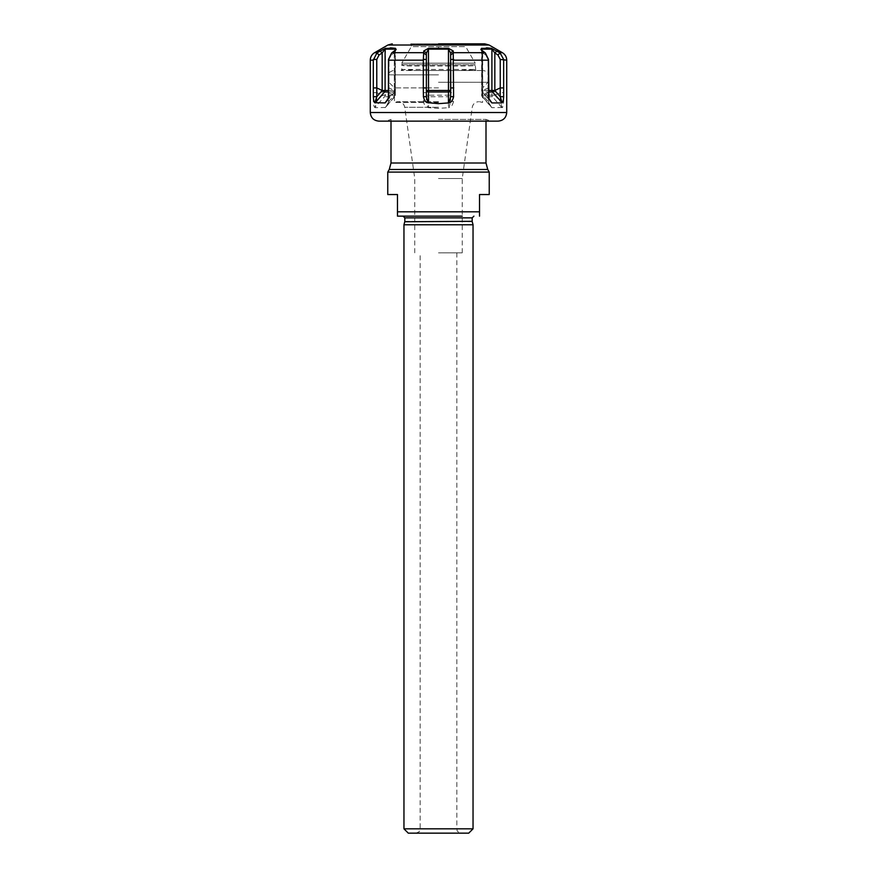 <?xml version="1.0" encoding="UTF-8"?>
<svg xmlns="http://www.w3.org/2000/svg" width="877" height="877" viewBox="0 0 877 877"><rect width="100%" height="100%" fill="white"/><g stroke="black" fill="none" stroke-linecap="round" stroke-linejoin="round"><path stroke-width="0.66" stroke-dasharray="4.38 3.29" d="M438.5 101.71L397.478 101.71L438.5 101.71M438.5 102.456L394.453 102.456L438.5 102.456M438.5 87.886L394.453 87.886L438.5 87.886M438.5 82.274L488.16 82.274L438.5 82.274M438.5 70.533L483.841 70.533L438.5 70.533M417.375 70.533L475.783 70.533L401.217 70.533L417.375 70.533L401.798 69.458L401.798 64.701L475.202 64.701L473.131 65.786L464.887 66.005L412.113 66.005L403.869 65.786L401.841 64.701L402.225 65.446L401.765 63.199L438.5 63.199L401.765 63.199L411.324 46.634L465.676 46.634L411.324 46.634L411.324 44.639L438.5 44.639L411.324 44.639L410.666 43.85L438.5 43.85L410.666 43.85M401.217 70.533L401.798 69.458L475.202 69.458L459.625 70.533M475.783 70.533L475.202 64.701M466.334 43.85L438.5 43.85L466.334 43.85L465.676 44.639L438.5 44.639L465.676 44.639L465.676 46.634L475.235 63.199L438.5 63.199L475.235 63.199L474.775 65.446L475.159 64.701L401.798 64.701M473.131 65.786L403.869 65.786M406.961 65.786L470.039 65.786M428.447 48.334L423.777 50.976L423.744 52.982L426.31 54.955L426.375 52.971L428.535 49.134L448.465 49.134L450.625 52.971L450.625 101.425L449.068 107.465C450.756 107.86 452.258 105.854 453.584 101.447L453.694 92.655L450.734 92.655L450.625 95.209A2.16 1.524 180 0 1 448.465 96.733L448.553 48.334L428.447 48.334L428.535 95.198L450.625 95.209L450.625 52.971L453.223 50.976L448.553 48.334M423.744 52.982L423.317 60.173L388.5 60.173L391.624 52.982L396.119 49.55L395.505 48.334L395.056 49.134L395.352 95.209A2.16 2.16 0 0 1 394.825 96.613A2.16 0.767 -139.1 0 1 394.507 96.733A2.16 1.875 -90 0 0 395.056 95.198L395.056 49.134L394.299 52.971L391.274 54.955L388.993 59.439L388.928 101.425L385.409 107.465L388.051 103.618L388.5 92.655L394.299 95.209M390.429 47.829L385.452 48.334L379.905 50.998M377.516 52.543L373.35 59.439L373.339 101.447C373.503 104.9 374.008 106.906 374.852 107.465L384.543 96.733A2.16 1.875 -90 0 0 385.091 95.198L394.288 95.209A2.16 0.767 -139.1 0 1 394.825 96.613L385.683 107.158M423.777 50.976L426.375 52.971L426.375 95.22L428.535 95.198L428.535 96.733A2.16 1.524 180 0 1 426.375 95.22L426.31 54.955M374.6 52.697L377.274 52.697L379.083 54.955L382.175 52.971L385.091 49.134L395.056 49.134M373.306 92.655L376.759 92.655L376.759 59.439L370.28 60.173M423.317 60.173L423.306 92.655L426.266 92.655L426.375 101.425L426.375 95.22M385.409 107.465L375.071 107.674M388.5 60.173L388.5 92.655M423.306 92.655L423.416 101.447C424.336 105.339 425.838 107.345 427.932 107.465L428.535 107.674L428.535 96.733L448.465 96.733L448.465 107.674L438.5 108.397L428.535 107.674M498.081 121.136L378.919 121.136M448.465 107.674L449.068 107.465M453.223 50.976L453.694 92.655M486.582 47.829L481.495 48.334L480.87 49.55L485.376 52.982L488.5 59.439L488.577 101.447L488.949 103.618L491.964 107.674L482.493 96.733A2.16 1.875 -90 0 1 481.944 95.198L491.909 95.198L491.909 49.134L494.825 52.971L497.917 54.955L500.241 59.439L500.197 101.425L502.148 107.465C502.762 107.838 503.266 105.832 503.661 101.447L503.694 92.655L500.241 92.655L494.836 95.209A2.16 0.767 139.1 0 1 492.457 96.733A2.16 1.875 -90 0 1 491.909 95.198L494.836 95.209L494.825 52.971L497.051 50.976L491.548 48.334L491.909 49.134L481.944 49.134L481.944 95.198L482.712 95.209L481.944 95.198M502.148 107.465L491.964 107.674M506.72 60.173L503.694 60.173L503.65 59.439L503.694 92.655M500.241 59.439L503.65 59.439L499.484 52.543M453.256 52.982L450.69 54.955M423.416 101.447L426.375 101.425L427.932 107.465M453.584 101.447L450.625 101.425L450.625 95.22M497.917 54.955L499.726 52.697L502.4 52.697M488.5 92.655L488.007 59.439L485.726 54.955L482.701 52.971L480.87 49.55L482.701 52.971L481.495 48.334M488.577 101.447L488.007 92.655L482.701 95.209M491.591 107.465L488.072 101.425L482.712 95.22A2.16 0.767 139.1 0 0 482.175 96.613L491.317 107.158M503.661 101.447L500.197 101.425L494.836 95.22M501.929 107.674L492.457 96.733L482.493 96.733A2.16 0.767 139.1 0 1 482.175 96.613A2.16 2.16 0 0 1 481.648 95.198L481.89 49.167M488.577 96.7L482.712 90.474L482.328 50.976L482.701 52.971L485.726 54.955L488.007 59.439L488.072 96.667L488.84 98.432M485.376 52.982L485.726 54.955L485.376 52.982M482.712 90.474A2.16 0.767 139.1 0 0 482.175 91.866A2.16 0.767 139.1 0 0 482.493 91.975A2.16 1.875 90 0 1 481.944 90.452L481.944 50.68M488.5 87.897L482.701 90.463M481.714 50.493L482.207 52.028M482.712 90.463L481.944 90.452L482.712 90.463M438.5 119.415L486.001 119.415L438.5 119.415M387.766 172.089L489.234 172.089M489.234 194.541L479.522 194.541L479.522 211.817L397.478 211.817L397.478 194.541L387.766 194.541M397.478 216.137L462.245 216.137M414.755 216.137L403.091 216.137M403.957 224.764L473.043 224.764M403.957 828.831L473.043 828.831M408.276 833.15L468.724 833.15M438.5 833.15L461.17 833.15L438.5 833.15M438.5 252.828L462.245 252.828L438.5 252.828M438.5 178.513L462.245 178.513L438.5 178.513M388.5 87.897L388.993 59.439L391.624 52.982L391.274 54.955L394.299 52.971L395.286 50.493M394.782 52.028L396.13 49.55L394.299 52.971L394.288 90.474A2.16 0.767 -139.1 0 1 394.825 91.866L385.683 102.412M385.452 48.334L385.091 95.198L382.164 95.209L376.759 92.655L376.803 101.425L382.164 95.22A2.16 0.767 -139.1 0 0 384.543 96.733L394.507 96.733L385.036 107.674M379.949 50.976L382.175 52.971L382.164 95.22M376.759 59.439L379.083 54.955M373.339 101.447L376.803 101.425L374.852 107.465M388.423 101.447L395.056 95.198M388.423 96.7L388.993 87.908L394.299 90.463M388.16 98.432L394.288 90.474M386.801 100.888L394.507 91.975A2.16 1.875 90 0 0 395.056 90.452L388.478 90.452M438.5 74.852L388.84 74.852L438.5 74.852M475.17 70.533A1.294 1.272 90 0 1 474.6 69.458M401.83 70.533A1.294 1.272 90 0 0 402.4 69.458M387.919 45.012L489.081 45.012M423.734 52.697L392.03 52.697M438.5 47.829L438.5 48.597M423.35 59.439L426.266 59.439M506.72 112.508L370.28 112.508M453.683 60.173L488.5 60.173M453.266 52.697L484.97 52.697M453.65 59.439L450.734 59.439M482.701 52.971L482.712 95.22M490.199 100.888L482.493 91.975L488.544 91.975M488.522 90.452L481.944 90.452M486.001 163.001L390.999 163.001M487.733 169.48L389.267 169.48M472.177 217.858L404.823 217.858M404.823 221.322L472.177 221.322M472.243 221.76L404.757 221.76M438.5 828.831L456.851 828.831L438.5 828.831M438.5 107.279L404.735 107.279L438.5 107.279M394.288 95.22L394.299 52.971M388.456 91.975L394.507 91.975A2.16 0.767 -139.1 0 0 394.825 91.866A2.16 2.16 0 0 0 395.352 90.452L395.352 49.901M395.056 50.68L395.056 90.452M393.159 70.533C386.713 73.087 389.914 73.525 388.84 74.852L388.84 82.274L394.453 87.886L394.453 102.456L397.478 101.71M479.522 101.71L482.547 102.456L482.547 87.886L488.16 82.274L488.16 74.852C487.086 73.525 490.287 73.087 483.841 70.533M488.653 102.795L488.949 103.618M481.648 49.901L481.648 90.452A2.16 2.16 0 0 0 482.175 91.866L491.317 102.412M488.653 98.038L488.949 98.871M486.001 121.136L486.001 119.415L491.175 121.136M390.999 121.136L390.999 119.415L385.825 121.136M456.851 252.828L456.851 828.831C457.684 830.168 455.316 831.155 461.17 833.15M415.83 833.15C421.684 831.155 419.316 830.168 420.149 828.831L420.149 252.828M462.245 252.828L462.245 178.513L472.264 107.279C473.021 103.837 475.159 101.984 478.678 101.71M414.755 252.828L414.755 178.513L404.735 107.279C403.979 103.837 401.841 101.984 398.322 101.71M388.347 102.795L388.051 103.618M388.347 98.038L388.051 98.871"/><path stroke-width="1.32" d="M438.5 43.85L484.762 43.85L438.5 43.85M385.452 48.334L382.175 52.971L379.949 50.976L377.274 52.697L385.452 48.334L395.505 48.334L390.429 47.829M395.286 50.493L395.505 48.334L396.13 49.55L391.624 52.982L388.5 59.439L388.423 96.7L388.051 98.871L385.036 102.916L386.801 100.888M388.5 60.173L423.317 60.173L423.777 50.976L428.447 48.334L448.553 48.334L448.465 49.134L428.535 49.134L426.375 52.971L426.375 96.667L427.932 102.708C425.838 102.598 424.336 100.592 423.416 96.7L423.306 87.897L426.266 87.908L426.375 90.463L428.535 90.452L428.447 48.334M376.759 59.439L373.35 59.439L373.306 60.173L376.88 52.982L379.083 54.955L376.759 59.439L376.803 96.667L374.852 102.708C374.062 102.39 373.558 100.395 373.339 96.7L373.306 87.897L376.759 87.908L382.164 90.463L385.091 90.452L385.091 49.134L395.056 49.134L395.056 50.68M427.932 102.708L438.5 103.65L448.465 102.916L448.465 90.452L428.535 90.452L428.535 91.975A2.16 1.524 180 0 1 426.375 90.474L426.375 52.971L423.777 50.976M423.317 60.173L423.306 87.897M374.852 102.708L385.036 102.916M370.28 112.508C370.785 117.748 373.668 120.631 378.919 121.136L498.081 121.136C503.332 120.631 506.215 117.748 506.72 112.508L370.28 112.508L370.28 60.173L373.306 60.173L373.306 87.897M501.929 102.916L491.964 102.916L488.949 98.871L488.5 59.439L485.376 52.982L480.881 49.55L481.495 48.334L491.548 48.334L500.12 52.982L503.65 59.439L503.661 96.7C503.497 100.153 502.992 102.16 502.148 102.708L492.457 91.975A2.16 1.875 90 0 1 491.909 90.452L488.522 90.452M448.553 48.334L453.223 50.976L453.584 96.7C452.664 100.592 451.162 102.598 449.068 102.708L448.465 102.916M423.416 96.7L426.375 96.667L426.375 90.474M423.744 52.982L426.31 54.955M503.694 87.897L500.241 87.908L500.241 59.439L497.917 54.955L500.12 52.982L497.051 50.976L494.825 52.971L491.909 49.134L481.944 49.134L481.714 50.493M503.661 96.7L500.197 96.667L500.241 87.908L494.836 90.463L491.909 90.452L491.909 49.134L491.548 48.334L486.582 47.829M506.72 112.508L506.72 60.173L500.241 59.439M481.89 49.167L481.495 48.334M502.148 102.708L500.197 96.667L494.836 90.474A2.16 0.767 139.1 0 1 492.457 91.975L488.544 91.975M488.84 98.432L491.591 102.708M497.917 54.955L494.825 52.971L494.836 90.474M453.694 87.897L450.734 87.908L450.625 52.971L448.465 49.134L448.465 90.452L450.625 90.463L450.734 87.908L450.625 96.667L450.625 90.474A2.16 1.524 180 0 1 448.465 91.975L428.535 91.975L428.535 102.916M453.584 96.7L450.625 96.667L449.068 102.708M453.223 50.976L450.625 52.971L450.625 90.474M453.256 52.982L450.69 54.955M438.5 172.089L387.766 172.089L389.267 169.48L487.733 169.48L489.234 172.089L438.5 172.089M387.766 172.089L387.766 194.541L397.478 194.541L397.478 216.137L397.478 211.817L479.522 211.817L479.522 216.137L479.522 194.541L489.234 194.541L489.234 172.089M462.245 216.137L397.478 216.137M472.177 221.322L404.757 221.76L472.177 221.322L472.177 217.858L404.823 217.858L403.091 216.137L414.755 216.137M472.243 221.76L473.043 224.764L403.957 224.764L404.757 221.76M403.957 828.831L408.276 833.15L468.724 833.15L473.043 828.831L403.957 828.831L403.957 224.764M373.339 96.7L376.803 96.667L382.164 90.474L382.175 52.971L379.083 54.955M385.409 102.708L388.16 98.432M382.164 90.474A2.16 0.767 -139.1 0 0 384.543 91.975A2.16 1.875 90 0 0 385.091 90.452L388.478 90.452M484.762 43.85L489.081 45.012L387.919 45.012L392.238 43.85M387.919 45.012L374.6 52.697L377.274 52.697M392.03 52.697L423.734 52.697M488.5 60.173L453.683 60.173M423.35 59.439L426.266 59.439M438.5 47.829L438.5 48.597M484.97 52.697L453.266 52.697M489.081 45.012L502.4 52.697L499.726 52.697M491.964 102.916L490.199 100.888M481.944 50.68L481.944 49.134M453.65 59.439L450.734 59.439M389.267 169.48L390.999 163.001L486.001 163.001L486.001 121.136M375.071 102.916L384.543 91.975L388.456 91.975M370.28 60.173C370.39 56.917 371.826 54.429 374.6 52.697M502.4 52.697C505.174 54.429 506.61 56.917 506.72 60.173M390.999 163.001L390.999 121.136M487.733 169.48L486.001 163.001M472.177 217.858L473.909 216.137M404.823 221.322L404.823 217.858M473.043 828.831L473.043 224.764"/></g></svg>
